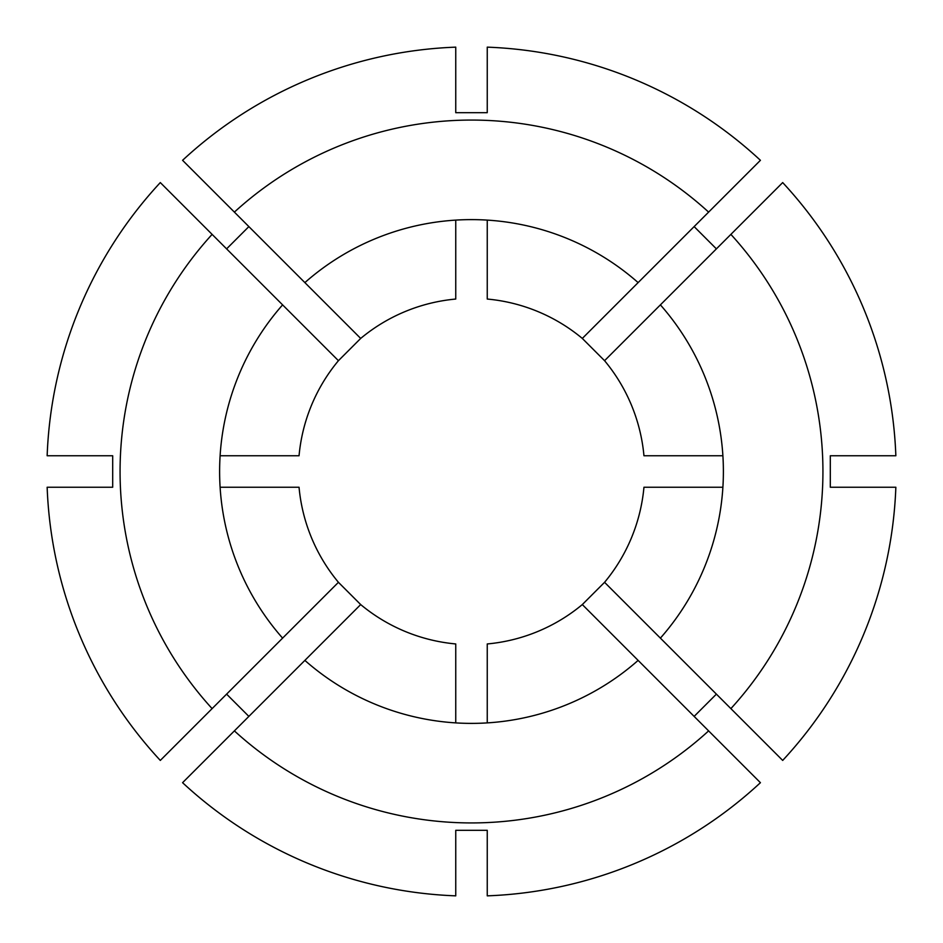 <?xml version="1.0" encoding="UTF-8"?>
<svg xmlns="http://www.w3.org/2000/svg" width="943" height="943" viewBox="0 0 943 943"><rect width="100%" height="100%" fill="white"/><g stroke="black" fill="none" stroke-linecap="round" stroke-linejoin="round"><path stroke-width="1.41" d="M730.884 708.617L660.395 638.128A251.887 251.887 0 0 0 660.395 304.872L782.69 182.577A424.645 424.645 0 0 1 895.85 455.752L830.311 455.752L830.311 487.248L895.85 487.248A424.645 424.645 0 0 1 782.69 760.423L730.884 708.617A351.433 351.433 0 0 0 730.884 234.383M120.067 471.5A351.433 351.433 0 0 0 212.116 708.617L282.605 638.128A251.887 251.887 0 0 1 282.605 304.872L212.116 234.383A351.433 351.433 0 0 0 120.067 471.5M212.116 234.383L160.31 182.577A424.645 424.645 0 0 0 47.15 455.752L112.688 455.752L112.688 487.248L47.15 487.248A424.645 424.645 0 0 0 160.31 760.423L212.116 708.617M708.617 730.884L760.423 782.69A424.645 424.645 0 0 1 487.248 895.85L487.248 830.311L455.752 830.311L455.752 895.85A424.645 424.645 0 0 1 182.577 782.69L234.383 730.884A351.433 351.433 0 0 0 708.617 730.884L638.128 660.395A251.887 251.887 0 0 1 304.872 660.395L234.383 730.884M248.869 716.397L226.603 694.131M304.872 660.395L360.686 604.569A173.17 173.17 0 0 0 455.752 643.951L455.752 722.892M220.108 487.248L299.049 487.248A173.17 173.17 0 0 0 338.431 582.314L282.605 638.128M360.686 604.569L338.431 582.314M716.397 694.131L694.131 716.397M660.395 638.128L604.569 582.314A173.17 173.17 0 0 0 643.951 487.248L722.892 487.248M487.248 722.892L487.248 643.951A173.17 173.17 0 0 0 582.314 604.569L638.128 660.395M604.569 582.314L582.314 604.569M226.603 248.869L248.869 226.603M282.605 304.872L338.431 360.686A173.17 173.17 0 0 0 299.049 455.752L220.108 455.752M455.752 220.108L455.752 299.049A173.17 173.17 0 0 0 360.686 338.431L304.872 282.605A251.887 251.887 0 0 1 638.128 282.605L582.314 338.431A173.17 173.17 0 0 0 487.248 299.049L487.248 220.108M338.431 360.686L360.686 338.431M234.383 212.116A351.433 351.433 0 0 1 708.617 212.116L760.423 160.31A424.645 424.645 0 0 0 487.248 47.15L487.248 112.688L455.752 112.688L455.752 47.15A424.645 424.645 0 0 0 182.577 160.31L304.872 282.605M694.131 226.603L716.397 248.869M722.892 455.752L643.951 455.752A173.17 173.17 0 0 0 604.569 360.686L660.395 304.872M582.314 338.431L604.569 360.686M708.617 212.116L638.128 282.605"/></g></svg>
